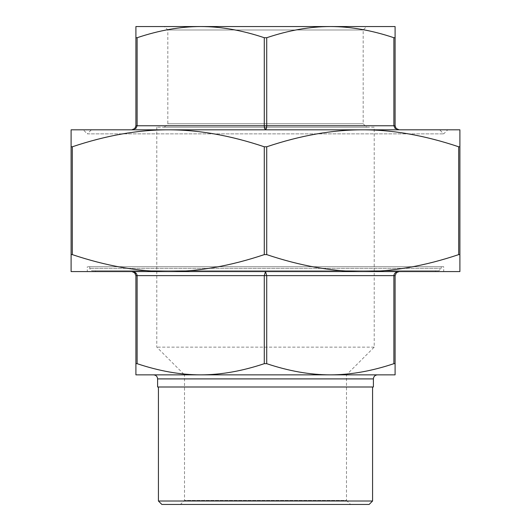 <?xml version="1.0" encoding="UTF-8"?>
<svg xmlns="http://www.w3.org/2000/svg" width="531" height="531" viewBox="0 0 531 531"><rect width="100%" height="100%" fill="white"/><g stroke="black" fill="none" stroke-linecap="round" stroke-linejoin="round"><path stroke-width="0.4" stroke-dasharray="2.65 1.99" d="M441.268 266.715L89.732 266.715L441.268 266.715L441.268 268.334L438.838 270.764L92.162 270.764L438.838 270.764M435.599 270.764L95.401 270.764L435.599 270.764L435.599 271.573L95.401 271.573L435.599 271.573M266.715 254.614L264.285 254.614C230.454 265.958 198.455 271.613 168.3 271.573C138.146 271.613 106.147 265.958 72.316 254.614L71.101 254.614L71.101 271.573L362.7 271.573C332.545 271.613 300.546 265.958 266.715 254.614L266.715 146.788C300.546 135.438 332.545 129.79 362.7 129.823L168.3 129.823C198.455 129.79 230.454 135.438 264.285 146.788L266.715 146.788M72.316 146.788C106.147 135.438 138.146 129.79 168.3 129.823L71.101 129.823L71.101 146.788L72.316 146.788L72.316 254.614M459.899 254.614L458.684 254.614C424.853 265.958 392.854 271.613 362.7 271.573L459.899 271.573L459.899 254.614M458.684 146.788L459.899 146.788L459.899 129.823L362.7 129.823C392.854 129.79 424.853 135.438 458.684 146.788L458.684 254.614M395.097 37.721L395.097 26.55L200.698 26.55C220.903 26.563 242.096 30.287 264.285 37.721L266.715 37.721C288.904 30.287 310.097 26.563 330.302 26.55C350.506 26.563 371.7 30.287 393.883 37.721L395.097 37.721L395.097 125.774L395.987 128.303M266.715 37.721L266.715 125.774L265.5 129.823L264.285 125.774L264.285 37.721M200.698 26.55L135.903 26.55L135.903 37.721L137.117 37.721C159.3 30.287 180.494 26.563 200.698 26.55L330.302 26.55M133.155 129.61L134.403 128.92M134.542 128.801L135.903 125.774L137.117 125.774L136.58 127.546M136.553 127.599L131.847 129.823L265.5 129.823L131.847 129.823M396.153 128.495L399.153 129.823L265.5 129.823L399.153 129.823L395.037 128.303L393.883 125.774L393.883 37.721M397.208 129.332L399.106 129.823M264.285 363.675C242.096 371.109 220.903 374.84 200.698 374.853C180.494 374.84 159.3 371.109 137.117 363.675L135.903 363.675L135.903 374.853L330.302 374.853C310.097 374.84 288.904 371.109 266.715 363.675L264.285 363.675L264.285 275.622L265.5 271.573L131.847 271.573L135.963 273.1L137.117 275.622L135.903 275.622L135.405 273.684M133.971 272.171L131.847 271.573L265.5 271.573L266.715 275.622L137.117 275.622L137.117 363.675M393.883 363.675C371.7 371.109 350.506 374.84 330.302 374.853L395.097 374.853L395.097 363.675L393.883 363.675L393.883 275.622C394.201 273.173 395.96 271.819 399.153 271.573L397.029 272.177M265.5 271.573L399.153 271.573L265.5 271.573M399.153 271.573L396.458 272.595L395.097 275.622L266.715 275.622L266.715 363.675M153.552 374.853L377.448 374.853M330.302 374.853L200.698 374.853L346.497 374.853L346.497 500.401L184.503 500.401L346.497 500.401L350.553 504.45L180.447 504.45L350.553 504.45M157.601 386.999L373.399 386.999M91.352 129.823L439.648 129.823L91.352 129.823L87.303 133.872L443.697 133.872L87.303 133.872L83.248 129.823L447.752 129.823L443.697 133.872L439.648 129.823M374.209 127.194L156.791 127.194L374.209 127.194L374.209 347.141L346.497 374.853L184.503 374.853L184.503 500.401L180.447 504.45M369.145 504.45L161.855 504.45M167.829 29.995L363.171 29.995L167.829 29.995L164.384 26.55L366.616 26.55L363.171 29.995L363.171 123.75L167.829 123.75L167.829 29.995M164.384 127.194L167.829 123.75L363.171 123.75L366.616 127.194L164.384 127.194L366.616 127.194M158.417 501.005L372.583 501.005M158.417 386.999L372.583 386.999L158.417 386.999M362.7 129.823L168.3 129.823M443.697 266.715L87.303 266.715L443.697 266.715L443.697 271.573L87.303 271.573L87.303 266.715M168.3 271.573L362.7 271.573M374.209 347.141L156.791 347.141L374.209 347.141M441.268 268.334L89.732 268.334L441.268 268.334M264.285 254.614L264.285 146.788M395.097 125.774L137.117 125.774L137.117 37.721M373.399 378.902L157.601 378.902M89.732 266.715L89.732 268.334L90.429 270.04L92.162 270.764M133.971 129.225L131.9 129.823M395.097 275.622L395.144 275.065M95.401 270.764L95.401 271.573M156.791 127.194L156.791 347.141L184.503 374.853"/><path stroke-width="0.8" d="M71.101 254.614L71.101 146.788L71.101 254.614L72.316 254.614C106.147 265.958 138.146 271.613 168.3 271.573C198.455 271.613 230.454 265.958 264.285 254.614L266.715 254.614C300.546 265.958 332.545 271.613 362.7 271.573C392.854 271.613 424.853 265.958 458.684 254.614L459.899 254.614L459.899 146.788L458.684 146.788C424.853 135.438 392.854 129.79 362.7 129.823C332.545 129.79 300.546 135.438 266.715 146.788L264.285 146.788C230.454 135.438 198.455 129.79 168.3 129.823C138.146 129.79 106.147 135.438 72.316 146.788L71.101 146.788L71.101 129.823L459.899 129.823L459.899 271.573L71.101 271.573L71.101 254.614M131.9 129.823L135.963 128.303L137.117 125.774L135.903 125.774L135.903 37.721L135.903 125.774L134.841 128.502L131.847 129.823L133.155 129.61M134.403 128.92L133.971 129.225M135.903 37.721L135.903 26.55L200.698 26.55C180.494 26.563 159.3 30.287 137.117 37.721L135.903 37.721M264.285 37.721C242.096 30.287 220.903 26.563 200.698 26.55L330.302 26.55C310.097 26.563 288.904 30.287 266.715 37.721L264.285 37.721L264.285 125.774L264.551 128.303L265.5 129.823L266.449 128.303L266.715 125.774L266.715 37.721M393.883 37.721C371.7 30.287 350.506 26.563 330.302 26.55L395.097 26.55L395.097 37.721L393.883 37.721L393.883 125.774L395.037 128.303L399.153 129.823L396.153 128.495L395.097 125.774L395.097 37.721M395.987 128.303L397.208 129.332M399.106 129.823L396.166 128.509M265.5 271.573L264.285 275.622L266.715 275.622L265.5 271.573M264.285 363.675L266.715 363.675C288.904 371.109 310.097 374.84 330.302 374.853L200.698 374.853C220.903 374.84 242.096 371.109 264.285 363.675L264.285 275.622L137.117 275.622C136.799 273.173 135.04 271.819 131.847 271.573L134.542 272.595L135.903 275.622L135.903 363.675L137.117 363.675C159.3 371.109 180.494 374.84 200.698 374.853L153.552 374.853C156.014 375.092 157.362 376.439 157.601 378.902L157.601 386.999L373.399 386.999L373.399 378.902C373.638 376.439 374.986 375.092 377.448 374.853L330.302 374.853C350.506 374.84 371.7 371.109 393.883 363.675L395.097 363.675L395.097 275.616L396.451 272.602L399.153 271.573C395.96 271.819 394.201 273.173 393.883 275.622L395.097 275.622L395.097 374.853L330.302 374.853M184.503 374.853L135.903 374.853L135.903 275.622L137.117 275.622L137.117 363.675M135.405 273.684L135.013 273.1M131.9 271.573L134.841 272.894L133.971 272.171M397.029 272.177L399.1 271.573M161.855 504.45L369.145 504.45L372.583 501.005L158.417 501.005L161.855 504.45M164.384 26.55L200.698 26.55M330.302 26.55L366.616 26.55M158.417 386.999L158.417 501.005M447.752 129.823L362.7 129.823M168.3 129.823L83.248 129.823M87.303 271.573L168.3 271.573M362.7 271.573L443.697 271.573M72.316 254.614L72.316 146.788M264.285 146.788L264.285 254.614M266.715 254.614L266.715 146.788M458.684 146.788L458.684 254.614M395.097 125.774L137.117 125.774L137.117 37.721M266.715 363.675L266.715 275.622L393.883 275.622L393.883 363.675M157.601 378.902L373.399 378.902M134.841 128.502L131.847 129.823M135.903 275.622L135.856 275.065M134.542 272.595L131.847 271.573M372.583 386.999L372.583 501.005"/></g></svg>
